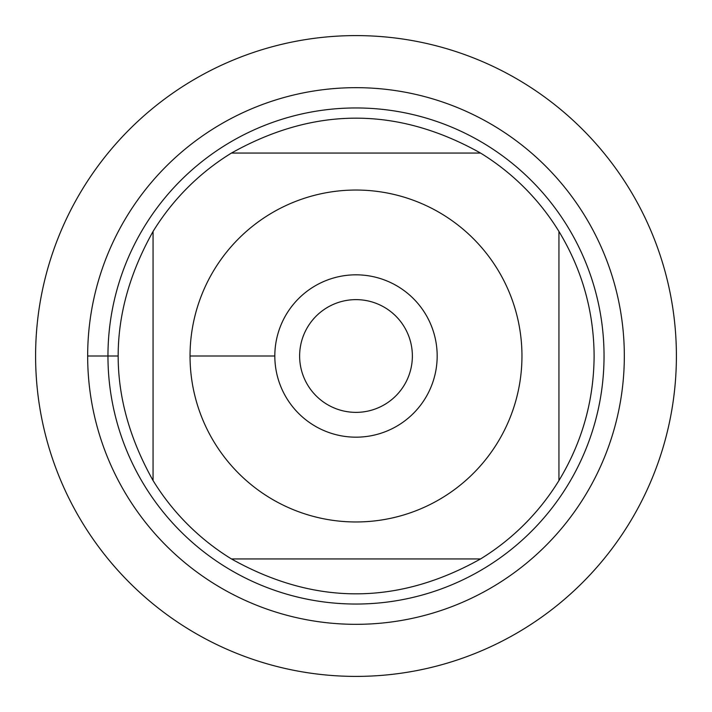 <?xml version="1.0" encoding="UTF-8"?>
<svg xmlns="http://www.w3.org/2000/svg" width="712" height="712" viewBox="0 0 712 712"><rect width="100%" height="100%" fill="white"/><g stroke="black" fill="none" stroke-linecap="round" stroke-linejoin="round"><path stroke-width="1.07" d="M299.627 356A56.373 56.373 0 0 1 384.186 307.183A56.373 56.373 0 0 1 384.186 404.817A56.373 56.373 0 0 1 299.627 356M35.6 356A320.4 320.4 0 0 1 516.2 78.525A320.4 320.4 0 0 1 516.2 633.475A320.4 320.4 0 0 1 35.6 356M107.957 356A248.043 248.043 0 0 1 480.022 141.19A248.043 248.043 0 0 1 480.022 570.81A248.043 248.043 0 0 1 107.957 356M274.823 356A81.177 81.177 0 0 1 396.584 285.699A81.177 81.177 0 0 1 396.584 426.301A81.177 81.177 0 0 1 274.823 356L190.042 356M521.958 356A165.958 165.958 0 0 0 310.895 196.29A165.958 165.958 0 0 0 214.552 442.811A165.958 165.958 0 0 0 521.958 356M480.556 153.062C397.518 106.533 314.482 106.533 231.445 153.062A238.12 238.12 0 0 0 153.062 231.445C106.533 314.482 106.533 397.518 153.062 480.556A238.12 238.12 0 0 0 231.445 558.938C314.482 605.467 397.518 605.467 480.556 558.938A238.12 238.12 0 0 0 558.938 480.556L558.938 231.445A238.12 238.12 0 0 0 480.556 153.062L231.445 153.062A238.12 238.12 0 0 0 153.062 231.445L153.062 480.556A238.12 238.12 0 0 0 231.445 558.938L480.556 558.938A238.12 238.12 0 0 0 558.938 480.556C582.104 442.268 593.835 400.749 594.12 356C593.835 311.251 582.104 269.732 558.938 231.445A238.12 238.12 0 0 0 480.556 153.062M676.4 356A320.4 320.4 0 0 1 195.8 633.475A320.4 320.4 0 0 1 195.8 78.525A320.4 320.4 0 0 1 676.4 356M87.665 356A268.335 268.335 0 0 1 490.168 123.621A268.335 268.335 0 0 1 490.168 588.379A268.335 268.335 0 0 1 87.665 356L117.88 356"/></g></svg>
